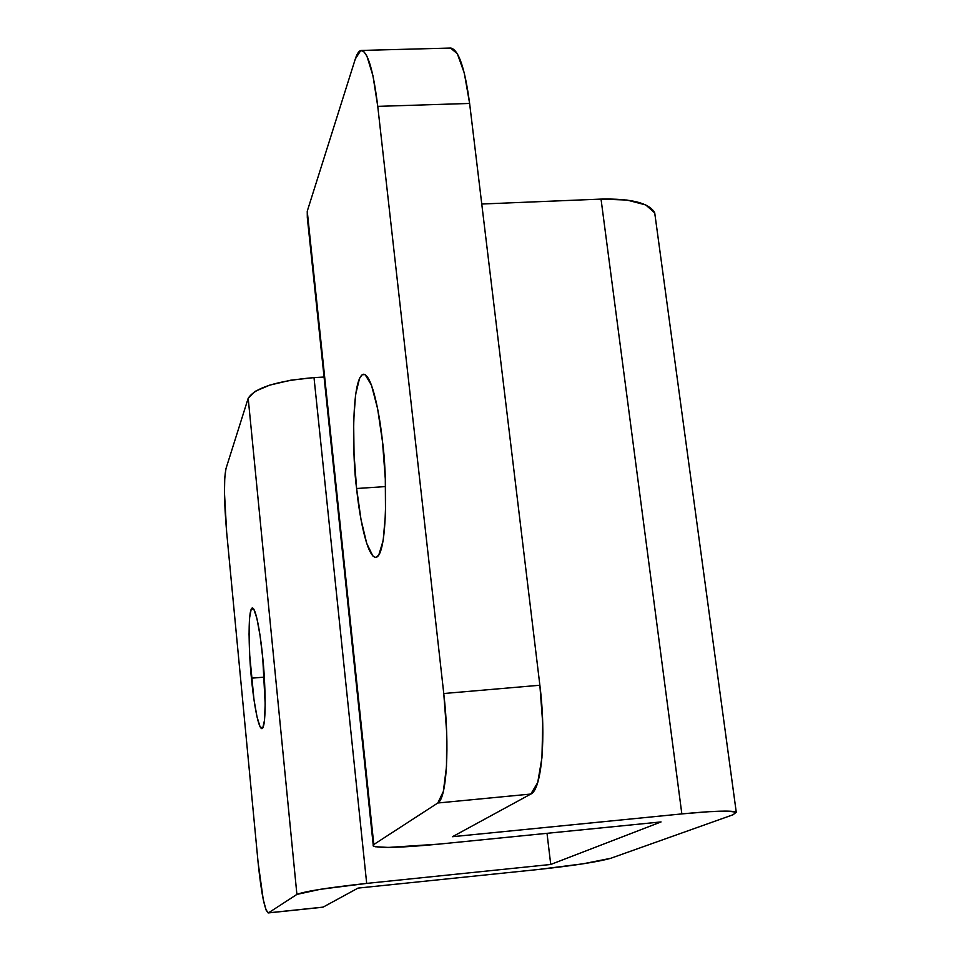 <?xml version="1.0" encoding="UTF-8"?>
<svg xmlns="http://www.w3.org/2000/svg" width="961" height="961" viewBox="0 0 961 961"><rect width="100%" height="100%" fill="white"/><g stroke="black" fill="none" stroke-linecap="round" stroke-linejoin="round"><path stroke-width="1.44" d="M264.275 677.121L251.446 678.19C249.331 660.351 247.097 609.61 252.347 607.917C256.599 608.361 261.236 640.831 262.737 657.817L265.176 703.933L264.527 720.113L262.725 728.09L260.083 726.84L257.019 716.834L253.992 699.752L249.716 655.234L249.055 634.128L249.572 617.911L251.217 609.058L253.776 609.082L256.863 618.259L260.023 635.365L262.737 657.817C264.972 676.412 267.086 727.417 261.897 728.702C257.464 727.957 252.875 694.539 251.446 678.19L264.275 677.121M385.565 486.578L356.615 488.512C352.627 462.013 350.717 377.084 363.534 374.237C372.496 374.706 380.075 417.29 382.514 441.808L385.301 478.914L385.505 513.763L383.163 540.575L378.706 555.278L375.511 557.464L372.916 556.071L366.73 543.433L361.036 519.709L356.615 488.512L354.032 454.205L353.648 421.447L355.558 394.803L359.558 378.238L362.189 374.694L365.132 374.658L371.487 385.205L377.625 408.761L382.514 441.808C386.851 470.145 388.292 555.662 375.775 557.452C366.261 556.491 358.873 511.841 356.615 488.512L385.565 486.578M358.045 888.096L323.1 907.124L358.045 888.096L537.475 869.585L358.045 888.096M268.179 912.95C264.647 910.115 261.284 893.274 258.089 862.389L226.652 532.166L258.089 862.389L263.218 899.34L266.053 909.995L268.503 912.842L296.901 894.415L248.19 398.274L226.003 468.536L224.766 477.521L224.466 492.741L226.652 532.166C223.973 500.909 223.757 479.695 226.003 468.536L248.19 398.274L296.901 894.415C304.841 891.303 328.097 887.628 366.682 883.399L314.007 377.601C276.984 380.82 255.049 387.715 248.19 398.274L254.785 391.511L269.633 385.157L290.486 380.244L314.007 377.601L366.682 883.399L550.737 864.468L661.06 821.919L438.829 844.13C402.034 847.65 380.244 848.323 373.445 846.124L373.805 844.515L437.808 803L443.333 791.516L446.493 766.626L446.661 732.054L443.766 693.518L377.757 106.371L372.964 75.787L366.946 56.231L363.811 51.546L360.747 50.525L355.306 58.993L307.244 211.216L373.805 844.515L307.46 217.991M547.013 833.319L550.737 864.468L547.013 833.319M733.135 814.724L610.728 858.293C598.102 861.885 573.681 865.645 537.475 869.585L583.039 863.807L610.728 858.293L733.135 814.724L736.246 812.201L727.789 811.12L708.701 811.709L681.842 813.907L601.033 199.095L481.761 204.02L601.033 199.095L681.842 813.907C713.302 810.916 731.405 810.327 736.15 812.129L733.135 814.724M450.505 48.05L457.352 53.756L464.319 73.12L469.617 103.44L539.866 685.241L542.725 723.441L541.944 757.761L537.716 782.542L530.82 794.05L452.475 836.707L681.842 813.907L452.475 836.707L530.82 794.05L437.808 803L373.805 844.515L373.072 845.824L375.403 846.749L388.484 847.422L438.829 844.13L661.06 821.919L550.737 864.468L366.682 883.399L320.145 889.333L296.901 894.415L268.503 912.842L323.1 907.124L268.503 912.842M324.061 377.036L314.007 377.601L324.061 377.036M539.866 685.241L469.617 103.44L377.757 106.371L443.766 693.518L539.866 685.241L443.766 693.518C449.892 745.94 446.697 798.843 437.808 803L530.82 794.05C541.668 789.738 546.401 737.159 539.866 685.241M655.234 216.633L654.585 212.573C648.999 202.951 631.149 198.459 601.033 199.095L626.908 200.044L645.744 204.933L654.705 212.874L655.246 216.681M450.889 48.05C458.685 49.888 464.932 68.351 469.617 103.44L377.757 106.371C373.409 70.982 368.003 52.338 361.54 50.44C359.222 50.38 357.144 53.227 355.306 58.993L307.244 211.216L307.316 217.654M307.316 217.606L373.216 844.995M654.729 212.934L736.258 812.201M361.432 50.44L450.601 48.05M322.74 907.244L268.251 912.938"/></g></svg>

